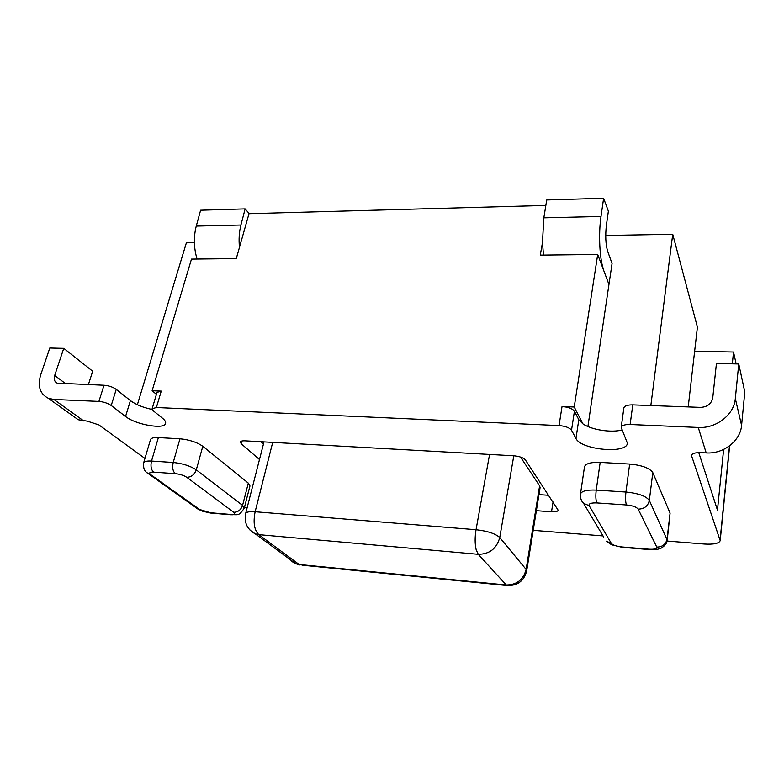 <?xml version="1.0" encoding="UTF-8"?>
<svg xmlns="http://www.w3.org/2000/svg" width="784" height="784" viewBox="0 0 784 784"><rect width="100%" height="100%" fill="white"/><g stroke="black" fill="none" stroke-linecap="round" stroke-linejoin="round"><path stroke-width="1.18" d="M260.935 441.725L263.463 443.989M538.951 494.626L548.653 495.282M520.517 457.052L539.608 485.835L526.123 569.419L499.751 537.55L513.785 455.788L244.951 440.833C242.246 440.726 240.708 441.137 240.355 442.068L241.286 443.832L242.04 440.99M506.435 585.462C517.205 586.118 523.957 581.258 526.672 570.909L540.088 487.609L539.608 485.835M288.777 556.826C290.188 560.109 292.52 562.402 295.774 563.696L300.007 564.99M489.569 454.436L476.045 529.719C474.8 537.246 474.839 543.89 476.143 549.653L478.25 554.308L506.748 585.511L302.056 565.195M526.672 570.919L526.123 569.419C523.379 579.768 516.715 584.962 506.131 584.991L299.125 564.48L258.779 534.639L478.25 554.308C489.549 554.17 496.713 548.584 499.751 537.55C495.478 533.639 487.57 531.033 476.045 529.719L255.133 511.746C253.026 522.428 254.241 530.053 258.779 534.639L255.251 533.845L250.067 530.18M506.748 585.511L508.159 585.648M272.705 442.382L255.133 511.746C249.449 511.354 246.284 511.972 245.627 513.579L264.002 441.892M73.069 416.03L78.253 419.744L87.24 421.135L98.951 424.938L144.942 458.444M587.902 426.525L608.952 284.445L597.702 254.447L574.231 407.014L562.03 406.543C568.331 407.043 572.457 408.621 574.427 411.257L578.798 419.705L575.956 438.462C580.866 449.84 626.945 454.259 627.396 443.205L621.202 427.388C621.839 425.379 624.819 424.418 630.14 424.507L698.26 427.466L706.198 452.917L700.837 452.642C695.222 452.515 692.096 453.446 691.449 455.435L720.202 540.627C719.104 543.439 713.822 544.576 704.346 544.027L667.076 541.048M603.023 535.923L533.208 530.337M247.195 507.444L244.49 507.228M575.956 438.462L571.516 430.23L574.427 411.257M562.03 406.543L559.031 425.575C565.362 426.114 569.517 427.662 571.516 430.23M559.031 425.575L156.379 407.523L161.239 391.108L156.996 392.402L152.135 408.748L156.379 407.523M125.558 416.48L111.22 405.495L116.238 389.374L130.409 400.595L125.558 416.48C135.612 424.722 164.601 429.759 165.591 423.419C165.992 421.968 164.983 420.253 162.572 418.293L153.409 410.934L152.135 408.748M83.761 420.959L53.89 399.468L98.902 401.418C103.694 401.849 107.8 403.211 111.22 405.495M259.484 459.522L241.286 443.832M553.053 501.985L551.524 511.805C555.493 512.011 557.718 511.491 558.179 510.237L525.427 459.963C523.408 457.719 519.518 456.317 513.755 455.778M551.524 511.805L536.374 510.688M158.378 437.58L151.518 461.061C146.892 460.816 144.266 461.413 143.639 462.864L150.489 439.608C151.106 438.05 153.733 437.374 158.378 437.58L179.967 438.795C189.336 439.706 196.941 442.205 202.801 446.282L248.312 483.12L249.969 485.943L244.275 508.061L242.57 505.376L196.274 469.871C190.326 465.931 182.643 463.471 173.225 462.482L151.518 461.061C150.391 466.059 151.087 469.743 153.615 472.144L175.263 473.644C172.794 471.233 172.117 467.519 173.225 462.482L179.967 438.795M603.67 537.011L583.629 503.416C581.307 501.241 580.258 498.134 580.474 494.087L584.492 466.813C585.56 463.579 590.793 462.119 600.172 462.403L629.65 464.059C641.949 465.216 649.662 468.068 652.798 472.605L670.085 513.099L667.233 540.117L649.328 500.447C646.143 496.086 638.352 493.283 625.946 492.038L596.232 490.098C595.546 495.978 595.762 500.251 596.879 502.926L626.485 504.974C625.475 502.289 625.299 497.977 625.946 492.038L629.65 464.059M116.238 389.374C112.857 387.031 108.78 385.659 104.007 385.258L57.154 383.16C54.468 381.73 53.645 379.172 54.684 375.487L63.749 348.341L92.688 371.244L88.367 384.679M130.409 400.595C135.779 404.573 143.041 407.533 152.194 409.483M578.798 419.705L582.884 423.84C591.381 429.848 611.226 432.974 622.094 429.975M706.198 452.917C723.416 454.161 740.498 440.873 741.586 425.369L735.323 398.595L738.763 363.972L716.439 363.462L712.754 397.831C711.431 403.848 707.335 407.033 700.494 407.386L632.766 404.877C627.484 404.838 624.515 405.847 623.868 407.915L621.202 427.388M723.632 449.438L717.468 510.11L698.76 452.613M53.89 399.468L48.265 398.262C39.964 393.989 37.426 386.238 40.65 375.007L49.794 348.018L63.749 348.341M735.323 398.595C734.147 414.697 716.262 428.623 698.26 427.466M741.586 425.369L744.8 391.99L738.763 363.972M156.428 394.332L152.116 390.755L161.239 391.108M545.84 205.418L248.998 213.679L236.288 258.573L191.482 259.083L152.116 390.755M197.068 259.024C193.785 247.93 193.511 236.954 196.255 226.076L200.616 210.2L245.127 208.877L240.923 225.018C239.159 231.976 238.669 239.434 239.453 247.391M603.425 269.696L608.805 284.033M597.702 254.447L540.284 255.104L542.45 242.687L543.831 217.815L601.005 216.462L603.621 198.254L608.374 211.161L606.414 225.057C605.219 235.612 605.64 244.363 607.669 251.321L612.059 263.502L609.021 284.033M603.641 269.696C599.662 259.71 598.339 234.171 601.005 216.462M574.231 407.014L582.884 423.84M736.137 363.913L733.53 352.026L732.325 363.825M733.53 352.026L694.634 351.261L688.225 406.935M249.283 213.679L245.127 208.877M603.621 198.254L546.732 199.94L543.831 217.815M543.508 255.065L542.45 242.687M605.718 235.445L672.731 234.269L650.838 405.544M672.731 234.269L697.417 327.114L694.634 351.261M137.376 404.72L186.376 242.805L194.393 242.668M104.007 385.258L98.902 401.418M630.14 424.507L632.766 404.877M691.527 456.092L691.674 454.818M65.836 383.846L54.684 375.487M581.238 499.849L583.58 503.377L589.156 505.67C588.51 503.642 591.087 502.73 596.879 502.926M600.172 462.403L596.232 490.098C586.902 489.706 581.659 491 580.493 493.989L580.474 494.106M626.485 504.974C632.649 505.611 636.539 506.993 638.176 509.13C644.291 508.983 648.015 506.092 649.328 500.447L652.798 472.605M667.233 540.117C667.174 544.9 660.481 548.947 659.795 548.614C657.825 548.869 659.814 549.721 649.299 549.574L622.212 547.32L611.638 544.792L606.15 541.166L611.295 543.332L589.156 505.67M638.176 509.13L656.767 547.075C662.431 546.997 665.861 544.331 667.047 539.078L670.085 513.099M622.702 547.359L621.918 546.948C616.4 546.33 612.853 545.125 611.295 543.332M656.767 547.075C657.061 548.78 654.483 549.496 649.034 549.202L649.75 549.604M649.034 549.202L621.918 546.948M147.049 472.87L150.861 474.771C148.637 472.909 149.548 472.037 153.615 472.144M175.263 473.644C179.948 474.144 183.779 475.369 186.778 477.299C191.335 477.133 194.501 474.653 196.274 469.871L202.801 446.282M196.039 507.728L199.626 509.492L150.861 474.771M186.778 477.299L233.72 512.295C238.022 512.187 240.972 509.874 242.57 505.376L248.312 483.12M211.856 513.177L199.626 509.492M233.72 512.295C235.494 513.902 234.416 514.608 230.486 514.422L232.211 514.863M230.486 514.422L210.122 512.736M729.473 445.92L720.104 539.862M240.923 225.018L196.255 226.076M245.539 513.932C244.079 522.83 247.313 529.465 255.251 533.845L295.774 563.696L299.723 564.941M48.265 398.262L78.253 419.744M244.275 508.061C238.532 516.999 237.67 514.147 231.133 514.774L210.788 513.079L202.674 511.266L197.96 509.1L146.324 472.213C144.148 470.625 143.256 467.519 143.629 462.893M729.649 445.782L720.202 540.627"/></g></svg>
